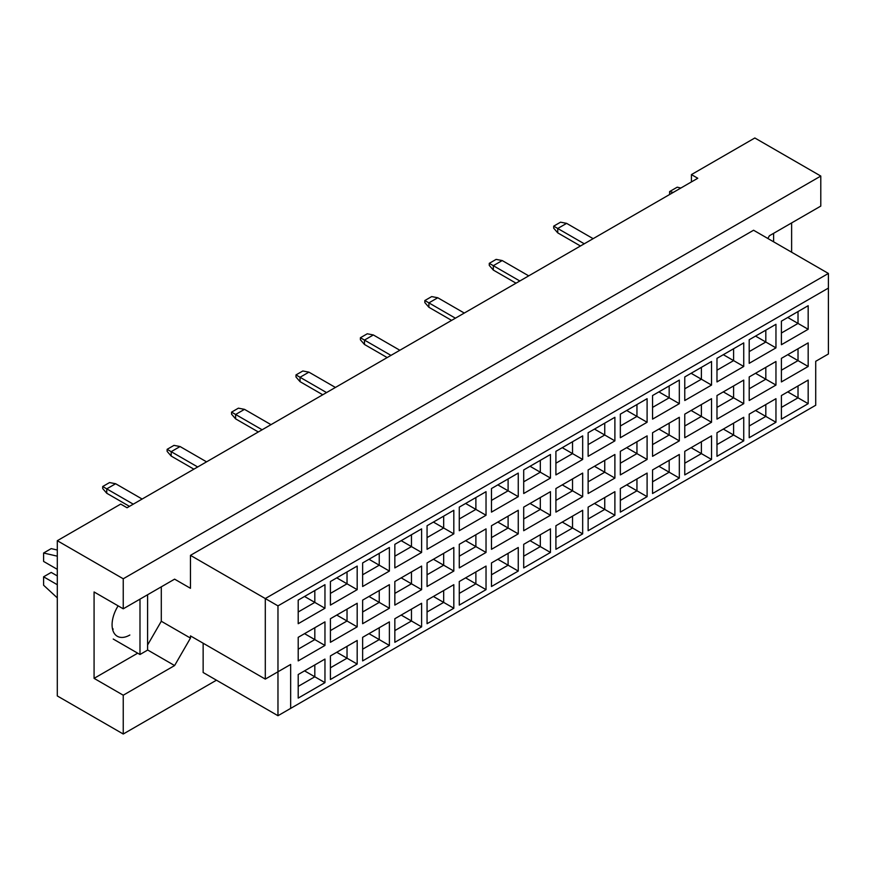 <?xml version="1.0" encoding="UTF-8"?>
<svg xmlns="http://www.w3.org/2000/svg" width="872" height="872" viewBox="0 0 872 872"><rect width="100%" height="100%" fill="white"/><g stroke="black" fill="none" stroke-linecap="round" stroke-linejoin="round"><path stroke-width="1.31" d="M767.84 238.481L769.431 235.734L820.792 206.086L820.792 176.057L754.836 137.983L691.431 174.596L697.774 178.259L127.05 507.755L120.707 504.092L57.301 540.705L57.301 695.943L123.246 734.017L216.463 680.193M123.246 608.809L94.078 591.968L94.078 678.362L123.246 695.213L174.607 665.554L190.467 638.097L190.467 635.895L265.295 679.103L265.295 598.552L828.4 273.448L753.572 230.241L190.467 555.355L190.467 588.306L174.607 579.15L123.246 608.809L123.246 578.779L820.792 176.057M57.301 540.705L123.246 578.779M123.246 695.213L123.246 734.017M791.623 252.215L791.623 222.927M691.431 174.596L691.431 181.921M265.295 679.103L290.659 664.453L290.659 708.391L815.712 405.251L815.712 361.313L828.4 353.988L828.4 288.087L277.972 605.877L277.972 715.716L203.143 672.508L203.143 643.22M190.467 555.355L277.972 605.877M174.607 579.15L190.467 588.306M147.597 644.975L161.298 621.256L161.298 586.834M161.298 621.256L190.467 638.097M298.202 600.132L324.962 584.676L324.962 608.253L298.202 623.709L298.202 600.132M298.202 637.323L324.962 621.878L324.962 645.454L298.202 660.9L298.202 637.323M298.202 674.525L324.962 659.068L324.962 682.645L298.202 698.101L298.202 674.525M330.423 581.526L357.182 566.081L357.182 589.657L330.423 605.103L330.423 581.526M330.423 618.728L357.182 603.271L357.182 626.859L330.423 642.304L330.423 618.728M330.423 655.918L357.182 640.473L357.182 664.05L330.423 679.506L330.423 655.918M362.632 562.931L389.392 547.485L389.392 571.062L362.632 586.507L362.632 562.931M362.632 600.132L389.392 584.676L389.392 608.253L362.632 623.709L362.632 600.132M362.632 637.323L389.392 621.878L389.392 645.454L362.632 660.9L362.632 637.323M394.842 544.335L421.601 528.879L421.601 552.456L394.842 567.912L394.842 544.335M394.842 581.526L421.601 566.081L421.601 589.657L394.842 605.103L394.842 581.526M394.842 618.728L421.601 603.282L421.601 626.859L394.842 642.304L394.842 618.728M427.062 525.729L453.822 510.284L453.822 533.86L427.062 549.316L427.062 525.729M427.062 562.931L453.822 547.485L453.822 571.062L427.062 586.507L427.062 562.931M427.062 600.132L453.822 584.676L453.822 608.253L427.062 623.709L427.062 600.132M459.272 507.133L486.031 491.688L486.031 515.265L459.272 530.71L459.272 507.133M459.272 544.335L486.031 528.879L486.031 552.456L459.272 567.912L459.272 544.335M459.272 581.526L486.031 566.081L486.031 589.657L459.272 605.103L459.272 581.526M491.481 488.538L518.251 473.082L518.251 496.669L491.481 512.115L491.481 488.538M491.481 525.729L518.251 510.284L518.251 533.86L491.481 549.316L491.481 525.729M491.481 562.931L518.251 547.485L518.251 571.062L491.481 586.507L491.481 562.931M523.701 469.943L550.461 454.486L550.461 478.063L523.701 493.519L523.701 469.943M523.701 507.133L550.461 491.688L550.461 515.265L523.701 530.71L523.701 507.133M523.701 544.335L550.461 528.879L550.461 552.456L523.701 567.912L523.701 544.335M555.911 451.336L582.67 435.891L582.67 459.468L555.911 474.913L555.911 451.336M555.911 488.538L582.67 473.082L582.67 496.669L555.911 512.115L555.911 488.538M555.911 525.74L582.67 510.284L582.67 533.86L555.911 549.316L555.911 525.74M588.131 432.741L614.891 417.296L614.891 440.872L588.131 456.318L588.131 432.741M588.131 469.943L614.891 454.486L614.891 478.063L588.131 493.519L588.131 469.943M588.131 507.133L614.891 491.688L614.891 515.265L588.131 530.71L588.131 507.133M620.341 414.146L647.1 398.689L647.1 422.266L620.341 437.722L620.341 414.146M620.341 451.336L647.1 435.891L647.1 459.468L620.341 474.913L620.341 451.336M620.341 488.538L647.1 473.093L647.1 496.669L620.341 512.115L620.341 488.538M652.55 395.539L679.321 380.094L679.321 403.671L652.55 419.127L652.55 395.539M652.55 432.741L679.321 417.296L679.321 440.872L652.55 456.318L652.55 432.741M652.55 469.943L679.321 454.486L679.321 478.063L652.55 493.519L652.55 469.943M684.771 376.944L711.53 361.498L711.53 385.075L684.771 400.521L684.771 376.944M684.771 414.146L711.53 398.689L711.53 422.266L684.771 437.722L684.771 414.146M684.771 451.336L711.53 435.891L711.53 459.468L684.771 474.913L684.771 451.336M716.98 358.348L743.74 342.892L743.74 366.48L716.98 381.925L716.98 358.348M716.98 395.539L743.74 380.094L743.74 403.671L716.98 419.127L716.98 395.539M716.98 432.741L743.74 417.296L743.74 440.872L716.98 456.318L716.98 432.741M749.201 339.753L775.96 324.297L775.96 347.873L749.201 363.33L749.201 339.753M749.201 376.944L775.96 361.498L775.96 385.075L749.201 400.521L749.201 376.944M749.201 414.146L775.96 398.689L775.96 422.277L749.201 437.722L749.201 414.146M781.41 321.147L808.17 305.701L808.17 329.278L781.41 344.723L781.41 321.147M781.41 358.348L808.17 342.892L808.17 366.48L781.41 381.925L781.41 358.348M781.41 395.55L808.17 380.094L808.17 403.671L781.41 419.127L781.41 395.55M147.597 649.956L174.607 665.554M94.078 678.362L137.7 653.183M118.134 605.855A25.114 14.497 120 0 0 117.284 636.266A25.114 14.497 120 0 0 129.841 635.023M787.754 391.888L798.022 397.817L798.022 385.958L808.17 380.094M781.41 407.409L798.022 397.817L808.17 403.671M787.754 354.686L798.022 360.616L798.022 348.756L808.17 342.892M781.41 370.208L798.022 360.616L808.17 366.48M787.754 317.484L798.022 323.425L798.022 311.555L808.17 305.701M781.41 333.017L798.022 323.425L808.17 329.278M755.534 410.483L765.812 416.413L765.812 404.553L775.96 398.689M749.201 426.005L765.812 416.413L775.96 422.277M755.534 373.281L765.812 379.211L765.812 367.352L775.96 361.498M749.201 388.803L765.812 379.211L775.96 385.075M755.534 336.091L765.812 342.02L765.812 330.161L775.96 324.297M749.201 351.612L765.812 342.02L775.96 347.873M723.324 429.079L733.603 435.008L733.603 423.149L743.74 417.296M716.98 444.6L733.603 435.008L743.74 440.872M723.324 391.888L733.603 397.817L733.603 385.947L743.74 380.094M716.98 407.409L733.603 397.817L743.74 403.671M723.324 354.686L733.603 360.616L733.603 348.756L743.74 342.892M716.98 370.208L733.603 360.616L743.74 366.48M691.115 447.685L701.382 453.614L701.382 441.744L711.53 435.891M684.771 463.206L701.382 453.614L711.53 459.468M691.115 410.483L701.382 416.413L701.382 404.553L711.53 398.689M684.771 426.005L701.382 416.413L711.53 422.266M691.115 373.281L701.382 379.211L701.382 367.352L711.53 361.498M684.771 388.803L701.382 379.211L711.53 385.075M658.894 466.28L669.173 472.21L669.173 460.351L679.321 454.486M652.55 481.802L669.173 472.21L679.321 478.063M658.894 429.079L669.173 435.008L669.173 423.149L679.321 417.296M652.55 444.6L669.173 435.008L679.321 440.872M658.894 391.888L669.173 397.817L669.173 385.947L679.321 380.094M652.55 407.409L669.173 397.817L679.321 403.671M626.685 484.876L636.952 490.805L636.952 478.946L647.1 473.093M620.341 500.397L636.952 490.805L647.1 496.669M626.685 447.674L636.952 453.614L636.952 441.744L647.1 435.891M620.341 463.206L636.952 453.614L647.1 459.468M626.685 410.483L636.952 416.413L636.952 404.553L647.1 398.689M620.341 426.005L636.952 416.413L647.1 422.266M594.464 503.471L604.743 509.412L604.743 497.541L614.891 491.688M588.131 519.004L604.743 509.412L614.891 515.265M594.464 466.28L604.743 472.21L604.743 460.351L614.891 454.486M588.131 481.802L604.743 472.21L614.891 478.063M594.464 429.079L604.743 435.008L604.743 423.149L614.891 417.296M588.131 444.6L604.743 435.008L614.891 440.872M562.255 522.077L572.533 528.007L572.533 516.148L582.67 510.284M555.911 537.599L572.533 528.007L582.67 533.86M562.255 484.876L572.533 490.805L572.533 478.946L582.67 473.082M555.911 500.397L572.533 490.805L582.67 496.669M562.255 447.674L572.533 453.614L572.533 441.744L582.67 435.891M555.911 463.206L572.533 453.614L582.67 459.468M530.045 540.673L540.313 546.602L540.313 534.743L550.461 528.879M523.701 556.194L540.313 546.602L550.461 552.456M530.045 503.471L540.313 509.401L540.313 497.541L550.461 491.688M523.701 518.993L540.313 509.401L550.461 515.265M530.045 466.28L540.313 472.21L540.313 460.351L550.461 454.486M523.701 481.802L540.313 472.21L550.461 478.063M497.825 559.268L508.103 565.198L508.103 553.339L518.251 547.485M491.481 574.79L508.103 565.198L518.251 571.062M497.825 522.077L508.103 528.007L508.103 516.137L518.251 510.284M491.481 537.599L508.103 528.007L518.251 533.86M497.825 484.876L508.103 490.805L508.103 478.946L518.251 473.082M491.481 500.397L508.103 490.805L518.251 496.669M465.615 577.864L475.883 583.804L475.883 571.934L486.031 566.081M459.272 593.396L475.883 583.804L486.031 589.657M465.615 540.673L475.883 546.602L475.883 534.743L486.031 528.879M459.272 556.194L475.883 546.602L486.031 552.456M465.615 503.471L475.883 509.401L475.883 497.541L486.031 491.688M459.272 518.993L475.883 509.401L486.031 515.265M433.395 596.47L443.674 602.399L443.674 590.54L453.822 584.676M427.062 611.991L443.674 602.399L453.822 608.253M433.395 559.268L443.674 565.198L443.674 553.339L453.822 547.485M427.062 574.79L443.674 565.198L453.822 571.062M433.395 522.077L443.674 528.007L443.674 516.137L453.822 510.284M427.062 537.599L443.674 528.007L453.822 533.86M401.185 615.065L411.464 620.995L411.464 609.136L421.601 603.282M394.842 630.587L411.464 620.995L421.601 626.859M401.185 577.864L411.464 583.804L411.464 571.934L421.601 566.081M394.842 593.396L411.464 583.804L421.601 589.657M401.185 540.673L411.464 546.602L411.464 534.743L421.601 528.879M394.842 556.194L411.464 546.602L421.601 552.456M368.976 633.661L379.244 639.59L379.244 627.731L389.392 621.878M362.632 649.182L379.244 639.59L389.392 645.454M368.976 596.47L379.244 602.399L379.244 590.54L389.392 584.676M362.632 611.991L379.244 602.399L389.392 608.253M368.976 559.268L379.244 565.198L379.244 553.339L389.392 547.485M362.632 574.79L379.244 565.198L389.392 571.062M336.756 652.267L347.034 658.197L347.034 646.326L357.182 640.473M330.423 667.788L347.034 658.197L357.182 664.05M336.756 615.065L347.034 620.995L347.034 609.136L357.182 603.271M330.423 630.587L347.034 620.995L357.182 626.859M336.756 577.864L347.034 583.804L347.034 571.934L357.182 566.081M330.423 593.396L347.034 583.804L357.182 589.657M304.546 670.862L314.814 676.792L314.814 664.933L324.962 659.068M298.202 686.384L314.814 676.792L324.962 682.645M304.546 633.661L314.814 639.59L314.814 627.731L324.962 621.878M298.202 649.182L314.814 639.59L324.962 645.454M304.546 596.47L314.814 602.399L314.814 590.54L324.962 584.676M298.202 611.991L314.814 602.399L324.962 608.253M277.972 715.716L290.659 708.391M828.4 288.087L828.4 273.448M277.972 671.778L290.659 664.453M580.458 245.991L557.753 232.879L557.753 228.486L553.698 226.142L560.543 222.186L566.626 223.363L593.134 238.666M584.262 243.789L557.753 228.486L566.626 223.363M557.753 232.879L553.698 228.192L553.698 226.142M516.028 283.182L493.323 270.08L493.323 265.688L489.268 263.344L496.113 259.387L502.207 260.554L528.705 275.857M519.832 280.991L493.323 265.688L502.207 260.554M493.323 270.08L489.268 265.393L489.268 263.344M451.598 320.384L428.893 307.271L428.893 302.878L424.838 300.535L431.684 296.589L437.777 297.755L464.286 313.059M455.402 318.182L428.893 302.878L437.777 297.755M428.893 307.271L424.838 302.584L424.838 300.535M387.168 357.575L364.474 344.473L364.474 340.08L360.409 337.737L367.265 333.78L373.347 334.957L399.856 350.261M390.972 355.384L364.474 340.08L373.347 334.957M364.474 344.473L360.409 339.786L360.409 337.737M322.749 394.776L300.044 381.663L300.044 377.271L295.979 374.927L302.835 370.982L308.917 372.148L335.426 387.451M326.553 392.574L300.044 377.271L308.917 372.148M300.044 381.663L295.979 376.987L295.979 374.927M773.606 233.315L773.606 241.817M669.609 194.511L669.609 191.578L677.228 187.186L680.847 188.025M669.609 191.578L673.239 192.418M139.989 599.14L139.989 654.501L147.597 650.098L147.597 594.748M139.989 654.501L113.229 639.045M57.301 569.34L43.6 561.426L43.6 553.012L51.208 548.619L57.301 550.025M43.6 553.012L57.301 556.173M57.301 597.876L43.6 585.232L43.6 576.806L51.208 572.413L57.301 575.923M43.6 576.806L57.301 584.72M113.229 629.083L112.444 628.636M258.319 431.967L235.614 418.865L235.614 414.473L231.56 412.129L238.405 408.172L244.498 409.35L270.996 424.653M262.123 429.776L235.614 414.473L244.498 409.35M235.614 418.865L231.56 414.178L231.56 412.129M193.889 469.169L171.185 456.067L171.185 451.674L167.13 449.331L173.975 445.374L180.068 446.54L206.566 461.844M197.693 466.967L171.185 451.674L180.068 446.54M171.185 456.067L167.13 451.38L167.13 449.331M129.459 506.37L106.755 493.258L106.755 488.865L102.7 486.522L109.545 482.565L115.638 483.742L142.147 499.046M133.263 504.169L106.755 488.865L115.638 483.742M106.755 493.258L102.7 488.571L102.7 486.522"/></g></svg>
